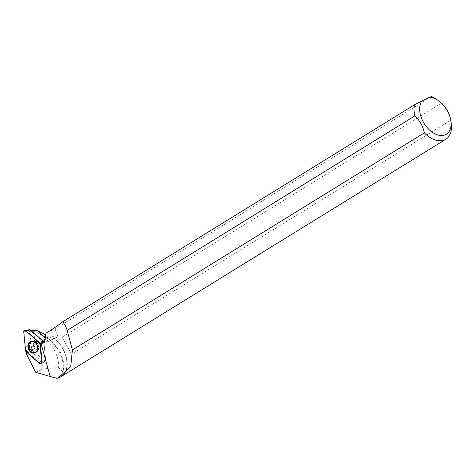 <?xml version="1.0" encoding="UTF-8"?>
<svg xmlns="http://www.w3.org/2000/svg" width="475" height="475" viewBox="0 0 475 475"><rect width="100%" height="100%" fill="white"/><g stroke="black" fill="none" stroke-linecap="round" stroke-linejoin="round"><path stroke-width="0.36" stroke-dasharray="2.38 1.78" d="M35.524 341.555A4.382 3.367 -110.2 0 0 34.473 346.916A4.382 3.367 -110.2 0 0 39.015 349.553A4.382 3.367 -110.2 0 0 40.66 344.274A4.382 3.367 -110.2 0 0 35.987 341.323A4.382 3.367 -110.2 0 0 35.524 341.555A4.382 3.367 -110.2 0 0 34.473 346.916A4.382 3.367 -110.2 0 0 39.021 349.553A4.382 3.367 -110.2 0 0 40.66 344.274A4.382 3.367 -110.2 0 0 35.993 341.323A4.382 3.367 -110.2 0 0 35.524 341.549M45.517 361.16L41.652 363.5A1.478 1.134 -110.2 0 1 40.434 363.322L45.018 361.089A0.612 0.469 -110.2 0 0 45.731 360.65L43.86 341.846A0.612 0.469 69.8 0 0 43.825 341.679A0.612 0.469 69.8 0 1 43.86 341.846L45.731 360.65A0.612 0.469 69.8 0 1 45.018 361.089L31.403 349.529A0.612 0.469 69.8 0 1 31.148 349.03L29.278 330.226A0.612 0.469 69.8 0 1 29.616 329.668M26.042 353.263L27.568 352.652A13.472 8.532 -121.7 0 1 42.904 368.992L58.645 367.508C59.607 352.521 45.98 334.721 34.099 331.556L32.068 330.689L32.864 330.196M58.645 367.508L63.157 372.234L63.959 363.405L60.848 352.895L45.737 334.792M32.068 330.689L29.889 331.526L31.219 330.832M59.975 377.132C61.631 376.099 62.261 374.882 61.869 373.487A24.742 15.669 58.3 0 0 43.825 336.383M61.869 373.487L63.157 372.234M45.469 336.781L49.02 337.879L45.107 339.387M58.407 377.5A24.742 15.669 58.3 0 0 61.37 376.271A24.742 15.669 58.3 0 0 54.607 338.538L49.02 337.879M27.568 352.652C30.673 351.821 33.072 349.541 34.764 345.806L31.433 347.088L29.889 331.526M31.433 347.088L31.291 349.41A0.612 0.469 69.8 0 0 31.403 349.529L29.177 350.615L31.291 349.41M39.894 363.589L45.018 361.089L31.403 349.529L26.279 352.028M43.825 341.679L41.948 340.599L30.685 331.033M431.585 96.609L55.076 328.896L45.932 333.296M35.797 372.388L42.904 368.992M34.099 331.556L34.764 345.806M41.652 363.5A1.478 1.134 -110.2 0 0 42.162 362.259L45.731 360.65L42.162 362.259M40.434 363.322L26.921 351.844L26.671 352.361M61.542 376.343A24.89 15.764 58.3 0 0 54.839 338.461L42.465 343.247M54.607 338.538L54.839 338.461C56.78 337.802 57.606 336.597 57.315 334.845L45.083 339.548M55.076 328.896L57.315 334.845M436.234 99.127A24.89 15.764 -121.7 0 1 441.168 103.324L62.083 337.202L71.553 354.142L450.638 120.27A24.89 15.764 -121.7 0 1 451.25 123.47M450.638 120.27C449.178 113.549 446.019 107.902 441.168 103.324M26.921 351.844L29.177 350.615M31.273 341.276A6.062 4.655 69.8 0 1 31.528 341.198A6.062 4.655 69.8 0 1 37.537 345.194A6.062 4.655 69.8 0 1 35.987 352.379A6.062 4.655 69.8 0 1 35.702 352.539A6.062 4.655 69.8 0 1 35.459 352.646M71.553 354.142L62.083 337.202M43.86 341.846L40.292 343.455L43.86 341.846M31.148 349.03L25.62 350.734M23.75 331.93L29.278 330.226M36.575 352.088A5.991 4.596 69.8 0 1 36.29 352.248A5.991 4.596 69.8 0 1 29.551 348.365A5.991 4.596 69.8 0 1 32.163 341.044A5.991 4.596 69.8 0 1 38.101 344.992A5.991 4.596 69.8 0 1 36.575 352.088M36.706 351.922A5.878 4.513 -110.2 0 0 38.724 348.193A5.878 4.513 -110.2 0 0 36.652 342.552A5.878 4.513 -110.2 0 0 30.501 342.267A5.878 4.513 -110.2 0 0 30.548 349.742A5.878 4.513 -110.2 0 0 36.706 351.922M38.825 349.564A4.382 3.367 69.8 0 1 38.362 349.796A4.382 3.367 69.8 0 1 33.814 347.154A4.382 3.367 69.8 0 1 34.865 341.792A4.382 3.367 69.8 0 1 35.334 341.567A4.382 3.367 69.8 0 1 39.876 344.203A4.382 3.367 69.8 0 1 38.825 349.564M34.96 341.762A4.382 3.367 -110.2 0 0 33.909 347.124A4.382 3.367 -110.2 0 0 38.451 349.76A4.382 3.367 -110.2 0 0 40.096 344.482A4.382 3.367 -110.2 0 0 35.423 341.531A4.382 3.367 -110.2 0 0 34.96 341.762M31.498 341.472A5.866 4.507 -110.2 0 0 31.766 351.025A5.866 4.507 -110.2 0 0 38.819 348.199A5.866 4.507 -110.2 0 0 36.718 342.487A5.866 4.507 -110.2 0 0 31.498 341.472M31.267 341.442A5.979 4.59 -110.2 0 0 29.937 348.977A5.979 4.59 -110.2 0 0 36.385 352.195A5.979 4.59 -110.2 0 0 36.67 352.04A5.979 4.59 -110.2 0 0 38.196 344.957A5.979 4.59 -110.2 0 0 32.27 341.014A5.979 4.59 -110.2 0 0 31.267 341.442M42.483 340.397L41.948 340.599M45.517 361.166L41.194 363.779M31.528 341.198L32.27 341.014L36.718 342.487L35.251 341.567L35.993 341.323L35.156 341.602L36.652 342.552L32.163 341.044L31.012 341.329M35.702 352.539L36.385 352.195L38.819 348.199L38.297 349.843L39.021 349.553L38.202 349.879L38.724 348.193L36.593 352.076L35.221 352.777M61.37 376.271L59.998 377.12"/><path stroke-width="0.71" d="M24.629 330.475L29.616 329.668A0.612 0.469 69.8 0 1 29.99 329.787L43.605 341.347A0.612 0.469 69.8 0 1 43.825 341.679L40.286 343.401A1.478 1.134 69.8 0 1 40.292 343.455L42.162 362.259L41.741 362.449L39.87 343.645A1.579 1.211 -110.2 0 0 39.211 342.35L25.597 330.79A1.579 1.211 -110.2 0 0 24.629 330.475A1.579 1.211 -110.2 0 0 23.75 331.93L25.62 350.734A1.579 1.211 -110.2 0 0 26.279 352.028L39.894 363.589A1.579 1.211 -110.2 0 0 41.194 363.779A1.579 1.211 -110.2 0 0 41.741 362.449M29.978 341.762A6.122 4.697 -110.2 0 0 28.619 349.481A6.122 4.697 -110.2 0 0 35.221 352.777A6.122 4.697 -110.2 0 0 35.512 352.616A6.122 4.697 -110.2 0 0 37.08 345.367A6.122 4.697 -110.2 0 0 31.012 341.329A6.122 4.697 -110.2 0 0 29.978 341.762M45.737 334.792L37.477 330.689L32.864 330.196L31.219 330.832M37.477 330.689L43.825 336.383L45.469 336.781M438.3 100.546L436.234 99.127A24.89 15.764 -121.7 0 0 431.585 96.609L429.263 97.351A20.906 13.241 -121.7 0 1 438.3 100.546A20.906 13.241 -121.7 0 1 450.912 120.988L451.25 123.47A24.89 15.764 -121.7 0 1 445.829 139.258A24.89 15.764 -121.7 0 1 424.353 132.822L72.396 349.962L70.745 366.635L58.562 377.577L57.065 378.391L59.998 377.12M429.263 97.351L414.503 104.767L62.563 321.896C59.559 324.372 54.013 328.172 45.932 333.296L44.537 341.323L42.489 343.235L40.286 343.401M26.671 352.361L26.042 353.263L35.797 372.388L57.065 378.391M72.396 349.962L67.201 330.38C65.734 326.004 64.19 323.178 62.563 321.896M58.562 377.577A24.89 15.764 58.3 0 0 61.542 376.343L445.829 139.258M67.201 330.38L414.883 115.882A24.89 15.764 -121.7 0 1 414.503 104.767M450.912 120.988A20.906 13.241 -121.7 0 1 432.244 132.21A20.906 13.241 -121.7 0 1 422.073 100.789M414.883 115.882C419.752 120.466 422.904 126.112 424.353 132.822M35.459 352.646A6.062 4.655 69.8 0 1 28.886 348.608A6.062 4.655 69.8 0 1 31.273 341.276M25.62 350.728C30.038 355.342 34.8 359.628 39.894 363.589C41.016 364.2 41.634 363.82 41.741 362.449L39.87 343.651C35.453 339.037 30.697 334.75 25.597 330.79C24.474 330.178 23.863 330.558 23.75 331.93L25.62 350.728M40.292 343.455L39.87 343.645M29.99 329.787L25.597 330.79M39.211 342.35L43.605 341.347M41.028 343.484L50.113 376.307M45.107 339.387L42.483 340.397"/></g></svg>

